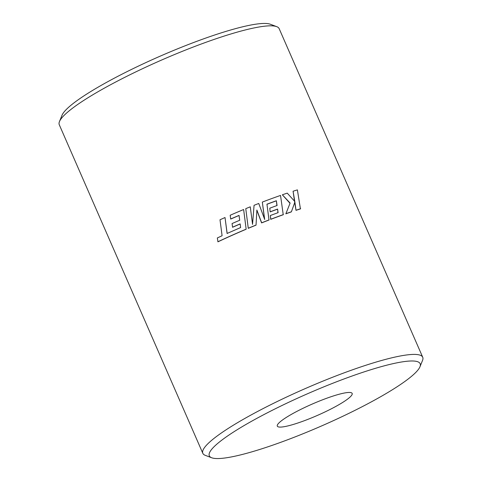 <?xml version="1.0" encoding="UTF-8"?>
<svg xmlns="http://www.w3.org/2000/svg" width="482" height="482" viewBox="0 0 482 482"><rect width="100%" height="100%" fill="white"/><g stroke="black" fill="none" stroke-linecap="round" stroke-linejoin="round"><path stroke-width="0.72" d="M419.105 368.405A115.041 17.563 156.4 0 0 419.973 366.754A115.041 17.563 156.4 0 0 327.615 385.317A115.041 17.563 156.4 0 0 210.363 451.14A115.041 17.563 156.4 0 0 211.664 457.761A115.041 17.563 156.4 0 0 318.204 427.407A115.041 17.563 156.4 0 0 419.105 368.405M211.664 457.761L205.284 455.345A119.982 18.316 -23.6 0 1 202.832 453.327A119.982 18.316 -23.6 0 1 203.922 448.441A119.982 18.316 -23.6 0 1 317.698 383.274A119.982 18.316 -23.6 0 1 422.726 357.258A119.982 18.316 -23.6 0 1 422.539 360.428L419.973 366.754M59.461 121.572L62.027 115.246A115.041 17.563 -23.6 0 1 62.895 113.595A115.041 17.563 -23.6 0 1 163.796 54.593A115.041 17.563 -23.6 0 1 270.336 24.239L276.716 26.655A119.982 18.316 156.4 0 0 165.603 58.31A119.982 18.316 156.4 0 0 60.364 119.849A119.982 18.316 156.4 0 0 59.461 121.572A119.982 18.316 156.4 0 0 59.274 124.742L202.832 453.327M422.726 357.258L279.168 28.673A119.982 18.316 156.4 0 0 276.716 26.655M277.674 424.461A40.843 6.236 156.4 0 0 277.307 426.124A40.843 6.236 156.4 0 0 313.059 417.267A40.843 6.236 156.4 0 0 351.794 395.083A40.843 6.236 156.4 0 0 352.161 393.42A40.843 6.236 156.4 0 0 316.409 402.277A40.843 6.236 156.4 0 0 277.674 424.461M227.161 233.517L225.022 217.527A120.494 18.394 156.4 0 0 219.997 219.78L222.094 235.74L217.334 237.951L217.96 241.813A119.982 18.316 156.4 0 1 233.011 234.933A119.982 18.316 156.4 0 1 246.145 229.239L246.151 229.155A120.494 18.394 156.4 0 0 232.957 234.873A120.494 18.394 156.4 0 0 217.846 241.777M239.693 220.346L239.054 215.472L239.693 220.268A120.494 18.394 156.4 0 0 232.059 223.564L232.577 227.275A119.982 18.316 156.4 0 1 240.175 223.979L240.452 226.221M239.054 215.472A119.982 18.316 156.4 0 0 230.715 219.063L230.191 215.249A120.494 18.394 156.4 0 1 243.633 209.531L246.151 229.155M277.957 212.785L277.596 209.061L278.102 212.646A120.494 18.394 156.4 0 0 270.318 215.544L270.727 219.352A119.982 18.316 156.4 0 1 283.241 214.731L280.53 195.427A120.494 18.394 156.4 0 0 265.395 200.916A120.494 18.394 156.4 0 0 262.322 202.085L264.666 219.364L258.744 203.464A120.494 18.394 156.4 0 0 254.068 205.302L252.514 224.407M262.322 202.085L264.582 219.485M277.445 209.206A119.982 18.316 156.4 0 0 270.167 211.899L269.781 208.194L270.167 211.899M269.781 208.194A120.494 18.394 156.4 0 1 277.072 205.507L276.361 200.735L276.921 205.651M276.204 200.886A119.982 18.316 156.4 0 0 266.962 204.284M276.361 200.735A120.494 18.394 156.4 0 0 266.95 204.199L269.004 220.015A119.982 18.316 156.4 0 0 261.587 222.913L256.81 210.158M269.107 219.888A120.494 18.394 156.4 0 0 261.66 222.798L256.882 210.038L256.038 225.142A119.982 18.316 156.4 0 0 248.278 228.341L245.766 208.652L248.278 228.341M294.665 202.259L296.014 210.339A119.982 18.316 156.4 0 1 300.425 208.905L297.382 189.884A120.494 18.394 156.4 0 0 293.074 191.233L294.586 201.675M286.025 213.653A120.494 18.394 156.4 0 1 291.399 211.791L291.2 211.953A119.982 18.316 156.4 0 0 285.85 213.809L290.122 203.055L285.85 213.809M293.074 191.233L294.809 201.5L287.236 193.137A120.494 18.394 156.4 0 0 282.35 194.794L289.917 203.217M282.35 194.794L290.122 203.055M291.399 211.791L294.894 202.085L296.014 210.339M300.666 208.73A120.494 18.394 156.4 0 0 296.231 210.17M254.068 205.302L252.55 224.305L250.272 206.82A120.494 18.394 156.4 0 0 245.766 208.652M283.404 214.58A120.494 18.394 156.4 0 0 270.836 219.226L270.727 219.352M270.318 215.544L270.836 219.226M277.596 209.061A120.494 18.394 156.4 0 0 270.288 211.767M256.087 225.034A120.494 18.394 156.4 0 0 248.296 228.251M240.175 223.979L240.62 227.558L227.088 233.463L225.022 217.527M239.06 215.388A120.494 18.394 156.4 0 0 230.685 218.991M240.163 223.895A120.494 18.394 156.4 0 0 232.535 227.209"/></g></svg>
